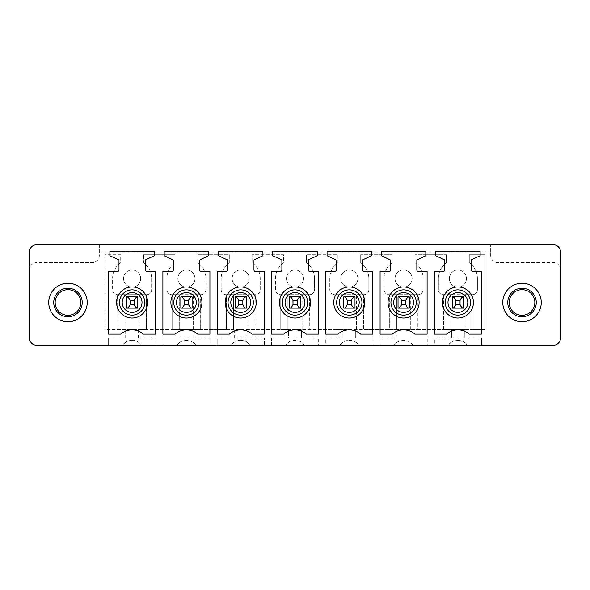 <?xml version="1.0" encoding="UTF-8"?>
<svg xmlns="http://www.w3.org/2000/svg" width="590" height="590" viewBox="0 0 590 590"><rect width="100%" height="100%" fill="white"/><g stroke="black" fill="none" stroke-linecap="round" stroke-linejoin="round"><path stroke-width="0.44" stroke-dasharray="2.95 2.21" d="M560.5 338.107A7.124 7.124 0 0 1 553.376 345.239L481.551 345.239L481.551 337.967L481.551 345.239L467.265 345.239C464.337 338.955 451.446 338.955 448.518 345.239A11.402 11.402 0 0 1 467.265 345.239L434.38 345.239L434.38 337.967L481.551 337.967L464.308 337.967L464.308 329.559L465.016 329.559L465.016 294.646L472.428 294.646A4.986 4.986 0 0 0 477.413 289.653L477.413 278.539A19.529 19.529 0 0 0 469.293 262.69L469.293 254.74L485.039 254.74L485.039 329.559L472.14 329.559L472.14 294.646L472.14 329.559L485.039 329.559L485.039 254.74L469.293 254.74L469.293 262.69A19.529 19.529 0 0 1 477.413 278.539L477.413 289.653A4.986 4.986 0 0 1 472.428 294.646L443.356 294.646A4.986 4.986 0 0 1 438.37 289.653L438.37 278.539A19.529 19.529 0 0 1 446.49 262.69L446.49 254.74L414.999 254.74L446.49 254.74L446.49 262.69A19.529 19.529 0 0 0 438.37 278.539L438.37 289.653A4.986 4.986 0 0 0 443.356 294.646L450.767 294.646L450.767 329.559L464.308 329.559L464.308 337.967L451.475 337.967L451.475 329.559L451.475 337.967L434.38 337.967L434.38 345.239L427.249 345.239L427.249 337.967L427.249 345.239L412.971 345.239C410.043 338.955 397.151 338.955 394.223 345.239A11.402 11.402 0 0 1 412.971 345.239L380.078 345.239L380.078 337.967L397.181 337.967L397.181 329.559L465.016 329.559L465.016 294.646L450.767 294.646L450.767 329.559L443.643 329.559L443.643 294.646L443.643 329.559L417.845 329.559L418.133 294.646A4.986 4.986 0 0 0 423.119 289.653L423.119 278.539A19.529 19.529 0 0 0 414.999 262.69L414.999 254.74L414.999 262.69A19.529 19.529 0 0 1 423.119 278.539L423.119 289.653A4.986 4.986 0 0 1 418.133 294.646L389.061 294.646A4.986 4.986 0 0 1 384.068 289.653L384.068 278.539A19.529 19.529 0 0 1 392.195 262.69L392.195 254.74L360.697 254.74L392.195 254.74L392.195 262.69A19.529 19.529 0 0 0 384.068 278.539L384.068 289.653A4.986 4.986 0 0 0 389.061 294.646L396.465 294.646L396.465 329.559L397.181 329.559L397.181 337.967L427.249 337.967L380.078 337.967L380.078 345.239L372.954 345.239L372.954 337.967L372.954 345.239L358.668 345.239C355.741 338.955 342.856 338.955 339.929 345.239A11.402 11.402 0 0 1 358.668 345.239L325.783 345.239L325.783 337.967L342.886 337.967L342.886 329.559L417.845 329.559L417.845 294.646L396.465 294.646L396.465 329.559L389.341 329.559L389.341 294.646L389.341 329.559L363.551 329.559L363.831 294.646A4.986 4.986 0 0 0 368.824 289.653L368.824 278.539A19.529 19.529 0 0 0 360.697 262.69L360.697 254.74L360.697 262.69A19.529 19.529 0 0 1 368.824 278.539L368.824 289.653A4.986 4.986 0 0 1 363.831 294.646L334.759 294.646A4.986 4.986 0 0 1 329.773 289.653L329.773 278.539A19.529 19.529 0 0 1 337.893 262.69L337.893 254.74L306.402 254.74L337.893 254.74L337.893 262.69A19.529 19.529 0 0 0 329.773 278.539L329.773 289.653A4.986 4.986 0 0 0 334.759 294.646L342.171 294.646L342.171 329.559L342.886 329.559L342.886 337.967L372.954 337.967L325.783 337.967L325.783 345.239L318.659 345.239L318.659 337.967L318.659 345.239L304.374 345.239C301.446 338.955 288.554 338.955 285.626 345.239A11.402 11.402 0 0 1 304.374 345.239L271.489 345.239L271.489 337.967L288.584 337.967L288.584 329.559L363.551 329.559L363.551 294.646L342.171 294.646L342.171 329.559L335.046 329.559L335.046 294.646L335.046 329.559L309.249 329.559L309.536 294.646A4.986 4.986 0 0 0 314.522 289.653L314.522 278.539A19.529 19.529 0 0 0 306.402 262.69L306.402 254.74L306.402 262.69A19.529 19.529 0 0 1 314.522 278.539L314.522 289.653A4.986 4.986 0 0 1 309.536 294.646L280.464 294.646A4.986 4.986 0 0 1 275.478 289.653L275.478 278.539A19.529 19.529 0 0 1 283.598 262.69L283.598 254.74L252.107 254.74L283.598 254.74L283.598 262.69A19.529 19.529 0 0 0 275.478 278.539L275.478 289.653A4.986 4.986 0 0 0 280.464 294.646L287.876 294.646L287.876 329.559L288.584 329.559L288.584 337.967L318.659 337.967L271.489 337.967L271.489 345.239L264.357 345.239L264.357 337.967L264.357 345.239L250.079 345.239C247.151 338.955 234.26 338.955 231.332 345.239A11.402 11.402 0 0 1 250.079 345.239L217.186 345.239L217.186 337.967L234.289 337.967L234.289 329.559L309.249 329.559L309.249 294.646L287.876 294.646L287.876 329.559L280.752 329.559L280.752 294.646L280.752 329.559L254.954 329.559L255.241 294.646A4.986 4.986 0 0 0 260.227 289.653L260.227 278.539A19.529 19.529 0 0 0 252.107 262.69L252.107 254.74L252.107 262.69A19.529 19.529 0 0 1 260.227 278.539L260.227 289.653A4.986 4.986 0 0 1 255.241 294.646L226.169 294.646A4.986 4.986 0 0 1 221.176 289.653L221.176 278.539A19.529 19.529 0 0 1 229.304 262.69L229.304 254.74L197.805 254.74L229.304 254.74L229.304 262.69A19.529 19.529 0 0 0 221.176 278.539L221.176 289.653A4.986 4.986 0 0 0 226.169 294.646L233.574 294.646L233.574 329.559L234.289 329.559L234.289 337.967L264.357 337.967L217.186 337.967L217.186 345.239L210.062 345.239L210.062 337.967L210.062 345.239L195.777 345.239C192.849 338.955 179.965 338.955 177.037 345.239A11.402 11.402 0 0 1 195.777 345.239L162.892 345.239L162.892 337.967L179.994 337.967L179.994 329.559L254.954 329.559L254.954 294.646L233.574 294.646L233.574 329.559L226.449 329.559L226.449 294.646L226.449 329.559L200.659 329.559L200.939 294.646A4.986 4.986 0 0 0 205.932 289.653L205.932 278.539A19.529 19.529 0 0 0 197.805 262.69L197.805 254.74L197.805 262.69A19.529 19.529 0 0 1 205.932 278.539L205.932 289.653A4.986 4.986 0 0 1 200.939 294.646L171.867 294.646A4.986 4.986 0 0 1 166.882 289.653L166.882 278.539A19.529 19.529 0 0 1 175.001 262.69L175.001 254.74L143.51 254.74L175.001 254.74L175.001 262.69A19.529 19.529 0 0 0 166.882 278.539L166.882 289.653A4.986 4.986 0 0 0 171.867 294.646L179.279 294.646L179.279 329.559L179.994 329.559L179.994 337.967L210.062 337.967L162.892 337.967L162.892 345.239L155.767 345.239L155.767 337.967L155.767 345.239L141.482 345.239C138.554 338.955 125.67 338.955 122.735 345.239A11.402 11.402 0 0 1 141.482 345.239L108.597 345.239L108.597 337.967L155.767 337.967L138.525 337.967L138.525 329.559L200.659 329.559L200.659 294.646L179.279 294.646L179.279 329.559L172.155 329.559L172.155 294.646L172.155 329.559L146.357 329.559L146.645 294.646A4.986 4.986 0 0 0 151.63 289.653L151.63 278.539A19.529 19.529 0 0 0 143.51 262.69L143.51 254.74L143.51 262.69A19.529 19.529 0 0 1 151.63 278.539L151.63 289.653A4.986 4.986 0 0 1 146.645 294.646L117.572 294.646A4.986 4.986 0 0 1 112.587 289.653L112.587 278.539A19.529 19.529 0 0 1 120.707 262.69L120.707 254.74L104.961 254.74L104.961 329.559L146.357 329.559L146.357 294.646L124.984 294.646L124.984 329.559L138.525 329.559L138.525 337.967L125.692 337.967L125.692 329.559L125.692 337.967L108.597 337.967L108.597 345.239L36.624 345.239A7.124 7.124 0 0 1 29.5 338.107L29.5 269.704A7.124 7.124 0 0 1 36.624 262.58L92.202 262.58A7.124 7.124 0 0 0 99.334 255.455L99.334 244.762L36.624 244.762A7.124 7.124 0 0 0 29.5 251.893L29.5 269.704A7.124 7.124 0 0 1 36.624 262.58L92.202 262.58A7.124 7.124 0 0 0 99.334 255.455L99.334 244.762L490.666 244.762L490.666 255.455L490.666 244.762L553.376 244.762A7.124 7.124 0 0 1 560.5 251.893L560.5 338.107M117.86 294.646L124.984 294.646L124.984 329.559L117.86 329.559L117.572 294.646A4.986 4.986 0 0 1 112.587 289.653L112.587 278.539A19.529 19.529 0 0 1 120.707 262.69L120.707 254.74L104.961 254.74L104.961 329.559L117.86 329.559L117.86 294.646M61.832 313.74A12.825 12.825 0 0 1 56.721 296.335A12.825 12.825 0 0 1 74.126 291.224A12.825 12.825 0 0 1 79.237 308.629A12.825 12.825 0 0 1 61.832 313.74M466.439 278.539A8.548 8.548 0 0 1 457.892 287.094A8.548 8.548 0 0 1 449.344 278.539A8.548 8.548 0 0 1 457.892 269.991A8.548 8.548 0 0 1 466.439 278.539A8.548 8.548 0 0 1 457.892 287.094A8.548 8.548 0 0 1 449.344 278.539A8.548 8.548 0 0 1 457.892 269.991A8.548 8.548 0 0 1 466.439 278.539M303.548 278.539A8.548 8.548 0 0 1 295 287.094A8.548 8.548 0 0 1 286.452 278.539A8.548 8.548 0 0 1 295 269.991A8.548 8.548 0 0 1 303.548 278.539A8.548 8.548 0 0 1 295 287.094A8.548 8.548 0 0 1 286.452 278.539A8.548 8.548 0 0 1 295 269.991A8.548 8.548 0 0 1 303.548 278.539M249.253 278.539A8.548 8.548 0 0 1 240.705 287.094A8.548 8.548 0 0 1 232.15 278.539A8.548 8.548 0 0 1 240.705 269.991A8.548 8.548 0 0 1 249.253 278.539A8.548 8.548 0 0 1 240.705 287.094A8.548 8.548 0 0 1 232.15 278.539A8.548 8.548 0 0 1 240.705 269.991A8.548 8.548 0 0 1 249.253 278.539M194.958 278.539A8.548 8.548 0 0 1 186.403 287.094A8.548 8.548 0 0 1 177.856 278.539A8.548 8.548 0 0 1 186.403 269.991A8.548 8.548 0 0 1 194.958 278.539A8.548 8.548 0 0 1 186.403 287.094A8.548 8.548 0 0 1 177.856 278.539A8.548 8.548 0 0 1 186.403 269.991A8.548 8.548 0 0 1 194.958 278.539M140.656 278.539A8.548 8.548 0 0 1 132.108 287.094A8.548 8.548 0 0 1 123.561 278.539A8.548 8.548 0 0 1 132.108 269.991A8.548 8.548 0 0 1 140.656 278.539A8.548 8.548 0 0 1 132.108 287.094A8.548 8.548 0 0 1 123.561 278.539A8.548 8.548 0 0 1 132.108 269.991A8.548 8.548 0 0 1 140.656 278.539M340.747 278.539A8.548 8.548 0 0 1 349.295 269.991A8.548 8.548 0 0 1 357.85 278.539A8.548 8.548 0 0 1 349.295 287.094A8.548 8.548 0 0 1 340.747 278.539A8.548 8.548 0 0 1 349.295 269.991A8.548 8.548 0 0 1 357.85 278.539A8.548 8.548 0 0 1 349.295 287.094A8.548 8.548 0 0 1 340.747 278.539M395.042 278.539A8.548 8.548 0 0 1 403.597 269.991A8.548 8.548 0 0 1 412.145 278.539A8.548 8.548 0 0 1 403.597 287.094A8.548 8.548 0 0 1 395.042 278.539A8.548 8.548 0 0 1 403.597 269.991A8.548 8.548 0 0 1 412.145 278.539A8.548 8.548 0 0 1 403.597 287.094A8.548 8.548 0 0 1 395.042 278.539M192.819 337.967L192.819 329.559L192.819 337.967M247.114 337.967L247.114 329.559L247.114 337.967M301.416 337.967L301.416 329.559L301.416 337.967M355.711 337.967L355.711 329.559L355.711 337.967M410.006 337.967L410.006 329.559L410.006 337.967M58.757 319.367A19.241 19.241 0 0 1 51.094 293.26A19.241 19.241 0 0 1 77.202 285.597A19.241 19.241 0 0 1 84.864 311.704A19.241 19.241 0 0 1 58.757 319.367M117.572 271.415A1.423 1.423 0 0 0 118.996 269.991L118.996 260.537A0.856 0.856 0 0 0 118.502 259.762L109.88 255.736L109.88 251.465L154.344 251.465L154.344 255.736L145.855 259.696A0.856 0.856 0 0 0 145.361 260.47L145.361 269.991A1.423 1.423 0 0 0 146.785 271.415L155.62 271.415L155.62 334.117L143.422 334.117A17.103 17.103 0 0 0 120.795 334.117L108.597 334.117L108.597 271.415L117.572 271.415M208.639 251.465L208.639 255.736L200.15 259.696A0.856 0.856 0 0 0 199.656 260.47L199.656 269.991A1.423 1.423 0 0 0 201.079 271.415L209.922 271.415L209.922 334.117L197.716 334.117A17.103 17.103 0 0 0 175.097 334.117L162.892 334.117L162.892 271.415L171.867 271.415A1.423 1.423 0 0 0 173.298 269.991L173.298 260.537A0.856 0.856 0 0 0 172.804 259.762L164.175 255.736L164.175 251.465L208.639 251.465M226.169 271.415A1.423 1.423 0 0 0 227.593 269.991L227.593 260.537A0.856 0.856 0 0 0 227.098 259.762L218.47 255.736L218.47 251.465L262.933 251.465L262.933 255.736L254.452 259.696A0.856 0.856 0 0 0 253.958 260.47L253.958 269.991A1.423 1.423 0 0 0 255.374 271.415L264.217 271.415L264.217 334.117L252.011 334.117A17.103 17.103 0 0 0 229.392 334.117L217.186 334.117L217.186 271.415L226.169 271.415M317.228 251.465L317.228 255.736L308.747 259.696A0.856 0.856 0 0 0 308.253 260.47L308.253 269.991A1.423 1.423 0 0 0 309.676 271.415L318.512 271.415L318.512 334.117L306.313 334.117A17.103 17.103 0 0 0 283.687 334.117L271.489 334.117L271.489 271.415L280.464 271.415A1.423 1.423 0 0 0 281.887 269.991L281.887 260.537A0.856 0.856 0 0 0 281.393 259.762L272.772 255.736L272.772 251.465L317.228 251.465M334.759 271.415A1.423 1.423 0 0 0 336.189 269.991L336.189 260.537A0.856 0.856 0 0 0 335.695 259.762L327.067 255.736L327.067 251.465L371.53 251.465L371.53 255.736L363.042 259.696A0.856 0.856 0 0 0 362.548 260.47L362.548 269.991A1.423 1.423 0 0 0 363.971 271.415L372.814 271.415L372.814 334.117L360.608 334.117A17.103 17.103 0 0 0 337.981 334.117L325.783 334.117L325.783 271.415L334.759 271.415M425.825 251.465L425.825 255.736L417.344 259.696A0.856 0.856 0 0 0 416.85 260.47L416.85 269.991A1.423 1.423 0 0 0 418.266 271.415L427.108 271.415L427.108 334.117L414.903 334.117A17.103 17.103 0 0 0 392.284 334.117L380.078 334.117L380.078 271.415L389.061 271.415A1.423 1.423 0 0 0 390.484 269.991L390.484 260.537A0.856 0.856 0 0 0 389.99 259.762L381.361 255.736L381.361 251.465L425.825 251.465M443.356 271.415A1.423 1.423 0 0 0 444.779 269.991L444.779 260.537A0.856 0.856 0 0 0 444.285 259.762L435.656 255.736L435.656 251.465L480.12 251.465L480.12 255.736L471.639 259.696A0.856 0.856 0 0 0 471.145 260.47L471.145 269.991A1.423 1.423 0 0 0 472.568 271.415L481.403 271.415L481.403 334.117L469.205 334.117A17.103 17.103 0 0 0 446.578 334.117L434.38 334.117L434.38 271.415L443.356 271.415M460.244 300.413L460.244 304.551L455.687 304.551L455.687 300.413L460.244 300.413C461.299 298.061 462.405 296.866 463.57 296.851L463.593 308.113L463.593 296.851L452.331 296.851L452.331 308.113L463.593 308.113L452.353 308.113L452.331 296.851L452.331 308.113L463.364 308.113M410.721 329.559L410.721 294.646L410.721 329.559M401.384 300.413L405.942 300.413C406.997 298.061 408.11 296.866 409.276 296.851L409.298 308.113L409.298 296.851L398.036 296.851L398.058 308.113C399.224 308.098 400.33 306.911 401.384 304.551L401.384 300.413C400.33 298.053 399.224 296.866 398.058 296.851L398.036 308.113L409.298 308.113L398.058 308.113M356.426 329.559L356.426 294.646L356.426 329.559M351.647 300.413L351.647 304.551L347.09 304.551L347.09 300.413L351.647 300.413C352.702 298.061 353.816 296.866 354.981 296.851L343.741 296.851L343.741 308.113L354.996 308.113L343.756 308.113L343.741 296.851L343.741 308.113L354.767 308.113M351.647 304.551C352.702 306.903 353.816 308.098 354.981 308.113L354.996 296.851L354.996 308.113L354.996 296.851L343.756 296.851C344.921 296.866 346.035 298.053 347.09 300.413M302.124 329.559L302.124 294.646L302.124 329.559M292.795 300.413L297.353 300.413C298.407 298.061 299.514 296.866 300.679 296.851L300.701 308.113L300.701 296.851L289.439 296.851L289.461 308.113C290.627 308.098 291.733 306.911 292.795 304.551L292.795 300.413C291.733 298.053 290.627 296.866 289.461 296.851L289.439 308.113L300.701 308.113L289.461 308.113M247.83 329.559L247.83 294.646L247.83 329.559M243.051 300.413L243.051 304.551L238.493 304.551L238.493 300.413L243.051 300.413C244.113 298.061 245.219 296.866 246.384 296.851L235.144 296.851L235.144 308.113L246.406 308.113L235.167 308.113L235.144 296.851L235.144 308.113L246.17 308.113M243.051 304.551C244.113 306.903 245.219 308.098 246.384 308.113L246.406 296.851L246.406 308.113L246.406 296.851L235.167 296.851C236.332 296.866 237.438 298.053 238.493 300.413M193.535 329.559L193.535 294.646L193.535 329.559M184.198 300.413L188.756 300.413C189.81 298.061 190.924 296.866 192.089 296.851L192.104 308.113L192.104 296.851L180.85 296.851L180.865 308.113C182.03 308.098 183.143 306.911 184.198 304.551L184.198 300.413C183.143 298.053 182.03 296.866 180.865 296.851L180.85 308.113L192.104 308.113L180.865 308.113M139.233 329.559L139.233 294.646L139.233 329.559M134.461 300.413L134.461 304.551L129.903 304.551L129.903 300.413L134.461 300.413C135.516 298.061 136.629 296.866 137.787 296.851L126.548 296.851L126.548 308.113L137.809 308.113L126.57 308.113L126.548 296.851L126.548 308.113L137.581 308.113M134.461 304.551C135.516 306.903 136.629 308.098 137.787 308.113L137.809 296.851L137.809 308.113L137.809 296.851L126.57 296.851C127.735 296.866 128.849 298.053 129.903 300.413M465.016 329.559L472.14 329.559L465.016 329.559M61.146 314.986A14.249 14.249 0 0 1 55.475 295.649A14.249 14.249 0 0 1 74.812 289.978A14.249 14.249 0 0 1 80.483 309.315A14.249 14.249 0 0 1 61.146 314.986M463.364 296.851L452.567 296.851M409.062 308.113L398.036 308.113L398.036 296.851M409.062 296.851L398.265 296.851M354.767 296.851L343.97 296.851M300.472 308.113L289.439 308.113L289.439 296.851M300.472 296.851L289.675 296.851M246.17 296.851L235.373 296.851M191.875 308.113L180.85 308.113L180.85 296.851M191.875 296.851L181.078 296.851M137.581 296.851L126.784 296.851M553.376 262.58A7.124 7.124 0 0 1 560.5 269.704A7.124 7.124 0 0 0 553.376 262.58L497.798 262.58A7.124 7.124 0 0 1 490.666 255.455A7.124 7.124 0 0 0 497.798 262.58L553.376 262.58M515.874 313.74A12.825 12.825 0 0 1 510.763 296.335A12.825 12.825 0 0 1 528.168 291.224A12.825 12.825 0 0 1 533.279 308.629A12.825 12.825 0 0 1 515.874 313.74M515.188 314.986A14.249 14.249 0 0 1 509.517 295.649A14.249 14.249 0 0 1 528.854 289.978A14.249 14.249 0 0 1 534.525 309.315A14.249 14.249 0 0 1 515.188 314.986M512.799 319.367A19.241 19.241 0 0 0 538.906 311.704A19.241 19.241 0 0 0 531.243 285.597A19.241 19.241 0 0 0 505.136 293.26A19.241 19.241 0 0 0 512.799 319.367M129.903 304.551C128.849 306.911 127.735 308.098 126.57 308.113M192.089 296.851L180.865 296.851M188.756 300.413L188.756 304.551C189.81 306.903 190.924 308.098 192.089 308.113M188.756 304.551L184.198 304.551M192.104 296.851L192.104 308.113M238.493 304.551C237.438 306.911 236.332 308.098 235.167 308.113M300.679 296.851L289.461 296.851M297.353 300.413L297.353 304.551C298.407 306.903 299.514 308.098 300.679 308.113M297.353 304.551L292.795 304.551M300.701 296.851L300.701 308.113M347.09 304.551C346.035 306.911 344.921 308.098 343.756 308.113M409.276 296.851L398.058 296.851M405.942 300.413L405.942 304.551C406.997 306.903 408.11 308.098 409.276 308.113M405.942 304.551L401.384 304.551M409.298 296.851L409.298 308.113M455.687 304.551C454.625 306.911 453.518 308.098 452.353 308.113M463.57 296.851L452.353 296.851C453.518 296.866 454.625 298.053 455.687 300.413M460.244 304.551C461.299 306.903 462.405 308.098 463.57 308.113M463.593 296.851L463.593 308.113M490.666 251.893L99.334 251.893"/><path stroke-width="0.89" d="M560.5 338.107A7.124 7.124 0 0 1 553.376 345.239L36.624 345.239A7.124 7.124 0 0 1 29.5 338.107L29.5 251.893A7.124 7.124 0 0 1 36.624 244.762L553.376 244.762A7.124 7.124 0 0 1 560.5 251.893L560.5 338.107M61.832 313.74A12.825 12.825 0 0 1 56.721 296.335A12.825 12.825 0 0 1 74.126 291.224A12.825 12.825 0 0 1 79.237 308.629A12.825 12.825 0 0 1 61.832 313.74M58.757 319.367A19.241 19.241 0 0 1 51.094 293.26A19.241 19.241 0 0 1 77.202 285.597A19.241 19.241 0 0 1 84.864 311.704A19.241 19.241 0 0 1 58.757 319.367M117.572 271.415A1.423 1.423 0 0 0 118.996 269.991L118.996 260.537A0.856 0.856 0 0 0 118.502 259.762L109.88 255.736L109.88 251.465L154.344 251.465L154.344 255.736L145.855 259.696A0.856 0.856 0 0 0 145.361 260.47L145.361 269.991A1.423 1.423 0 0 0 146.785 271.415L155.62 271.415L155.62 334.117L143.422 334.117A17.103 17.103 0 0 0 120.795 334.117L108.597 334.117L108.597 271.415L117.572 271.415M208.639 251.465L208.639 255.736L200.15 259.696A0.856 0.856 0 0 0 199.656 260.47L199.656 269.991A1.423 1.423 0 0 0 201.079 271.415L209.922 271.415L209.922 334.117L197.716 334.117A17.103 17.103 0 0 0 175.097 334.117L162.892 334.117L162.892 271.415L171.867 271.415A1.423 1.423 0 0 0 173.298 269.991L173.298 260.537A0.856 0.856 0 0 0 172.804 259.762L164.175 255.736L164.175 251.465L208.639 251.465M226.169 271.415A1.423 1.423 0 0 0 227.593 269.991L227.593 260.537A0.856 0.856 0 0 0 227.098 259.762L218.47 255.736L218.47 251.465L262.933 251.465L262.933 255.736L254.452 259.696A0.856 0.856 0 0 0 253.958 260.47L253.958 269.991A1.423 1.423 0 0 0 255.374 271.415L264.217 271.415L264.217 334.117L252.011 334.117A17.103 17.103 0 0 0 229.392 334.117L217.186 334.117L217.186 271.415L226.169 271.415M317.228 251.465L317.228 255.736L308.747 259.696A0.856 0.856 0 0 0 308.253 260.47L308.253 269.991A1.423 1.423 0 0 0 309.676 271.415L318.512 271.415L318.512 334.117L306.313 334.117A17.103 17.103 0 0 0 283.687 334.117L271.489 334.117L271.489 271.415L280.464 271.415A1.423 1.423 0 0 0 281.887 269.991L281.887 260.537A0.856 0.856 0 0 0 281.393 259.762L272.772 255.736L272.772 251.465L317.228 251.465M334.759 271.415A1.423 1.423 0 0 0 336.189 269.991L336.189 260.537A0.856 0.856 0 0 0 335.695 259.762L327.067 255.736L327.067 251.465L371.53 251.465L371.53 255.736L363.042 259.696A0.856 0.856 0 0 0 362.548 260.47L362.548 269.991A1.423 1.423 0 0 0 363.971 271.415L372.814 271.415L372.814 334.117L360.608 334.117A17.103 17.103 0 0 0 337.981 334.117L325.783 334.117L325.783 271.415L334.759 271.415M425.825 251.465L425.825 255.736L417.344 259.696A0.856 0.856 0 0 0 416.85 260.47L416.85 269.991A1.423 1.423 0 0 0 418.266 271.415L427.108 271.415L427.108 334.117L414.903 334.117A17.103 17.103 0 0 0 392.284 334.117L380.078 334.117L380.078 271.415L389.061 271.415A1.423 1.423 0 0 0 390.484 269.991L390.484 260.537A0.856 0.856 0 0 0 389.99 259.762L381.361 255.736L381.361 251.465L425.825 251.465M443.356 271.415A1.423 1.423 0 0 0 444.779 269.991L444.779 260.537A0.856 0.856 0 0 0 444.285 259.762L435.656 255.736L435.656 251.465L480.12 251.465L480.12 255.736L471.639 259.696A0.856 0.856 0 0 0 471.145 260.47L471.145 269.991A1.423 1.423 0 0 0 472.568 271.415L481.403 271.415L481.403 334.117L469.205 334.117A17.103 17.103 0 0 0 446.578 334.117L434.373 334.117L434.38 271.415L443.356 271.415M74.812 289.978A14.249 14.249 0 0 0 55.475 295.649A14.249 14.249 0 0 0 61.146 314.986A14.249 14.249 0 0 0 80.483 309.315A14.249 14.249 0 0 0 74.812 289.978M118.479 295.037A15.532 15.532 0 0 0 124.66 316.115A15.532 15.532 0 0 0 145.737 309.927A15.532 15.532 0 0 0 139.557 288.849A15.532 15.532 0 0 0 118.479 295.037M172.774 295.037A15.532 15.532 0 0 0 178.962 316.115A15.532 15.532 0 0 0 200.04 309.927A15.532 15.532 0 0 0 193.852 288.849A15.532 15.532 0 0 0 172.774 295.037M227.069 295.037A15.532 15.532 0 0 0 233.256 316.115A15.532 15.532 0 0 0 254.334 309.927A15.532 15.532 0 0 0 248.147 288.849A15.532 15.532 0 0 0 227.069 295.037M281.371 295.037A15.532 15.532 0 0 0 287.551 316.115A15.532 15.532 0 0 0 308.629 309.927A15.532 15.532 0 0 0 302.449 288.849A15.532 15.532 0 0 0 281.371 295.037M335.666 295.037A15.532 15.532 0 0 0 341.853 316.115A15.532 15.532 0 0 0 362.931 309.927A15.532 15.532 0 0 0 356.744 288.849A15.532 15.532 0 0 0 335.666 295.037M389.961 295.037A15.532 15.532 0 0 0 396.148 316.115A15.532 15.532 0 0 0 417.226 309.927A15.532 15.532 0 0 0 411.038 288.849A15.532 15.532 0 0 0 389.961 295.037M444.263 295.037A15.532 15.532 0 0 0 450.443 316.115A15.532 15.532 0 0 0 471.521 309.927A15.532 15.532 0 0 0 465.34 288.849A15.532 15.532 0 0 0 444.263 295.037M463.593 296.851L463.593 308.113L452.331 308.113L452.331 296.851M409.298 296.851L409.298 308.113L398.036 308.113L398.036 296.851M354.996 296.851L354.996 308.113L343.741 308.113L343.741 296.851M300.701 296.851L300.701 308.113L289.439 308.113L289.439 296.851M246.406 296.851L246.406 308.113L235.144 308.113L235.144 296.851M192.104 296.851L192.104 308.113L180.85 308.113L180.85 296.851M137.809 296.851L137.809 308.113L126.548 308.113L126.548 296.851M531.243 285.597A19.241 19.241 0 0 0 505.136 293.26A19.241 19.241 0 0 0 512.799 319.367A19.241 19.241 0 0 0 538.906 311.704A19.241 19.241 0 0 0 531.243 285.597M515.874 313.74A12.825 12.825 0 0 1 510.763 296.335A12.825 12.825 0 0 1 528.168 291.224A12.825 12.825 0 0 1 533.279 308.629A12.825 12.825 0 0 1 515.874 313.74M528.854 289.978A14.249 14.249 0 0 1 534.525 309.315A14.249 14.249 0 0 1 515.188 314.986A14.249 14.249 0 0 1 509.517 295.649A14.249 14.249 0 0 1 528.854 289.978M130.117 300.413C129.055 298.053 127.949 296.866 126.784 296.851L137.581 296.851C136.415 296.866 135.302 298.061 134.247 300.413L130.117 300.413L130.117 304.551C129.055 306.911 127.949 308.098 126.784 308.113M134.247 300.413L134.247 304.551C135.302 306.903 136.415 308.098 137.581 308.113L137.809 308.113M134.247 304.551L130.117 304.551M184.412 300.413C183.357 298.053 182.244 296.866 181.078 296.851L191.875 296.851C190.71 296.866 189.596 298.061 188.542 300.413L184.412 300.413L184.412 304.551C183.357 306.911 182.244 308.098 181.078 308.113M188.542 300.413L188.542 304.551C189.596 306.903 190.71 308.098 191.875 308.113L192.104 308.113M188.542 304.551L184.412 304.551M238.707 300.413C237.652 298.053 236.538 296.866 235.373 296.851L246.17 296.851C245.005 296.866 243.899 298.061 242.844 300.413L238.707 300.413L238.707 304.551C237.652 306.911 236.538 308.098 235.373 308.113M242.844 300.413L242.844 304.551C243.899 306.903 245.005 308.098 246.17 308.113L246.406 308.113M242.844 304.551L238.707 304.551M293.001 300.413C291.947 298.053 290.841 296.866 289.675 296.851L300.472 296.851C299.307 296.866 298.193 298.061 297.139 300.413L293.001 300.413L293.001 304.551C291.947 306.911 290.841 308.098 289.675 308.113M297.139 300.413L297.139 304.551C298.193 306.903 299.307 308.098 300.472 308.113L300.701 308.113M297.139 304.551L293.001 304.551M347.304 300.413C346.249 298.053 345.135 296.866 343.97 296.851L354.767 296.851C353.602 296.866 352.488 298.061 351.433 300.413L347.304 300.413L347.304 304.551C346.249 306.911 345.135 308.098 343.97 308.113M351.433 300.413L351.433 304.551C352.488 306.903 353.602 308.098 354.767 308.113L354.996 308.113M351.433 304.551L347.304 304.551M401.598 300.413C400.544 298.053 399.43 296.866 398.265 296.851L409.062 296.851C407.897 296.866 406.79 298.061 405.728 300.413L401.598 300.413L401.598 304.551C400.544 306.911 399.43 308.098 398.265 308.113M405.728 300.413L405.728 304.551C406.79 306.903 407.897 308.098 409.062 308.113L409.298 308.113M405.728 304.551L401.598 304.551M455.893 300.413C454.838 298.053 453.732 296.866 452.567 296.851L463.364 296.851C462.199 296.866 461.085 298.061 460.03 300.413L455.893 300.413L455.893 304.551C454.838 306.911 453.732 308.098 452.567 308.113M460.03 300.413L460.03 304.551C461.085 306.903 462.199 308.098 463.364 308.113L463.593 308.113M460.03 304.551L455.893 304.551M143.215 308.548A12.656 12.656 0 0 1 126.046 313.585A12.656 12.656 0 0 1 121.002 296.416A12.656 12.656 0 0 1 138.178 291.379A12.656 12.656 0 0 1 143.215 308.548M197.51 308.548A12.656 12.656 0 0 1 180.341 313.585A12.656 12.656 0 0 1 175.304 296.416A12.656 12.656 0 0 1 192.473 291.379A12.656 12.656 0 0 1 197.51 308.548M251.805 308.548A12.656 12.656 0 0 1 234.636 313.585A12.656 12.656 0 0 1 229.599 296.416A12.656 12.656 0 0 1 246.768 291.379A12.656 12.656 0 0 1 251.805 308.548M306.107 308.548A12.656 12.656 0 0 1 288.938 313.585A12.656 12.656 0 0 1 283.893 296.416A12.656 12.656 0 0 1 301.062 291.379A12.656 12.656 0 0 1 306.107 308.548M360.401 308.548A12.656 12.656 0 0 1 343.233 313.585A12.656 12.656 0 0 1 338.195 296.416A12.656 12.656 0 0 1 355.364 291.379A12.656 12.656 0 0 1 360.401 308.548M414.696 308.548A12.656 12.656 0 0 1 397.527 313.585A12.656 12.656 0 0 1 392.49 296.416A12.656 12.656 0 0 1 409.659 291.379A12.656 12.656 0 0 1 414.696 308.548M468.998 308.548A12.656 12.656 0 0 1 451.822 313.585A12.656 12.656 0 0 1 446.785 296.416A12.656 12.656 0 0 1 463.954 291.379A12.656 12.656 0 0 1 468.998 308.548M449.189 297.729A9.912 9.912 0 0 1 462.641 293.783A9.912 9.912 0 0 1 466.587 307.235A9.912 9.912 0 0 1 453.142 311.181A9.912 9.912 0 0 1 449.189 297.729M394.894 297.729A9.912 9.912 0 0 1 408.346 293.783A9.912 9.912 0 0 1 412.292 307.235A9.912 9.912 0 0 1 398.84 311.181A9.912 9.912 0 0 1 394.894 297.729M340.6 297.729A9.912 9.912 0 0 1 354.052 293.783A9.912 9.912 0 0 1 357.997 307.235A9.912 9.912 0 0 1 344.545 311.181A9.912 9.912 0 0 1 340.6 297.729M286.298 297.729A9.912 9.912 0 0 1 299.75 293.783A9.912 9.912 0 0 1 303.703 307.235A9.912 9.912 0 0 1 290.251 311.181A9.912 9.912 0 0 1 286.298 297.729M232.003 297.729A9.912 9.912 0 0 1 245.455 293.783A9.912 9.912 0 0 1 249.4 307.235A9.912 9.912 0 0 1 235.948 311.181A9.912 9.912 0 0 1 232.003 297.729M177.708 297.729A9.912 9.912 0 0 1 191.16 293.783A9.912 9.912 0 0 1 195.106 307.235A9.912 9.912 0 0 1 181.654 311.181A9.912 9.912 0 0 1 177.708 297.729M123.413 297.729A9.912 9.912 0 0 1 136.858 293.783A9.912 9.912 0 0 1 140.811 307.235A9.912 9.912 0 0 1 127.359 311.181A9.912 9.912 0 0 1 123.413 297.729"/></g></svg>
